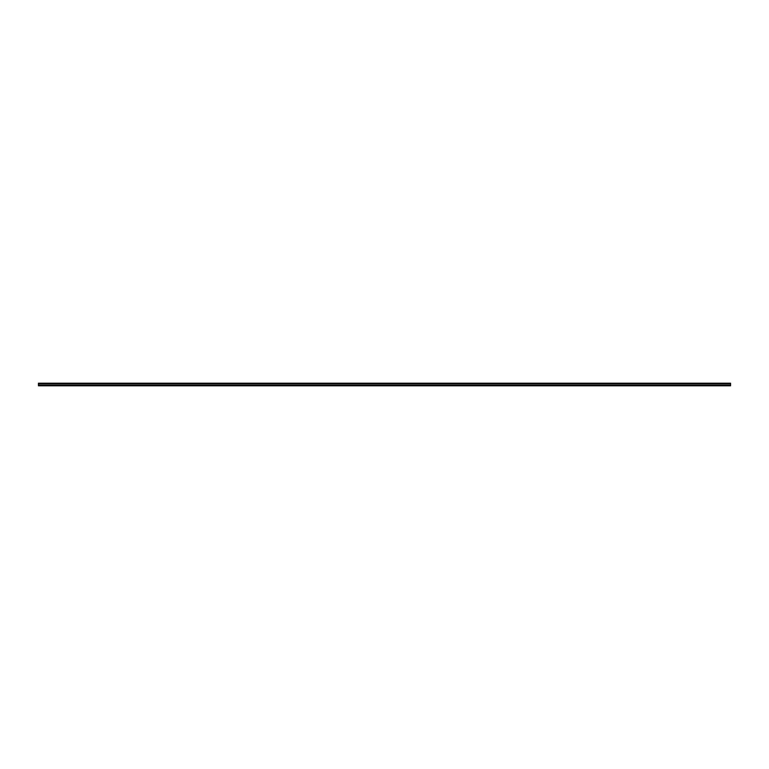 <?xml version="1.0" encoding="UTF-8"?>
<svg xmlns="http://www.w3.org/2000/svg" width="769" height="769" viewBox="0 0 769 769"><rect width="100%" height="100%" fill="white"/><g stroke="black" fill="none" stroke-linecap="round" stroke-linejoin="round"><path stroke-width="1.15" d="M730.55 385.798L38.45 385.798L730.55 385.788L730.55 385.25L38.45 385.25L38.45 383.202L730.55 383.202L730.55 385.25M730.55 385.586L38.45 385.25M730.55 383.827L38.45 383.827M730.55 385.173L38.45 385.173"/></g></svg>

